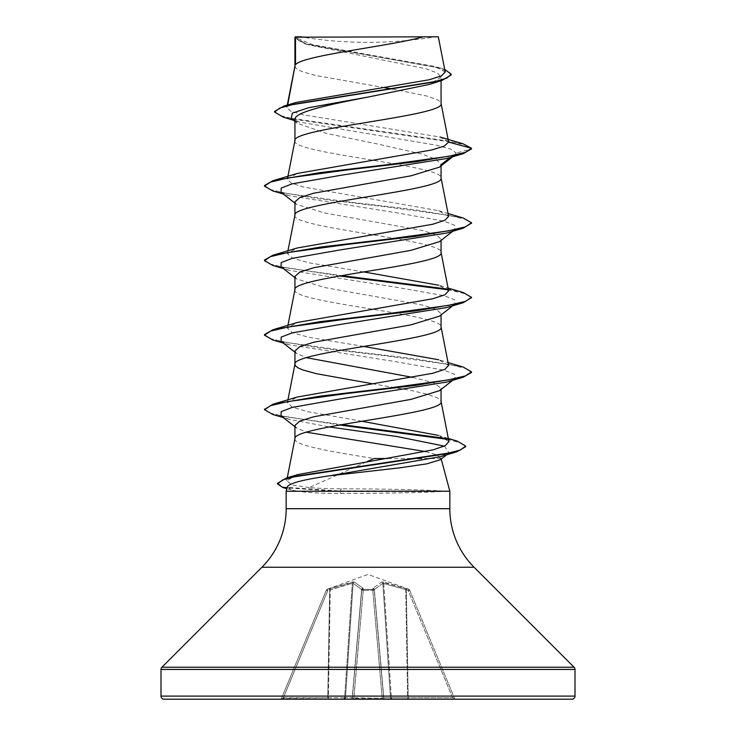 <?xml version="1.0" encoding="UTF-8"?>
<svg xmlns="http://www.w3.org/2000/svg" width="736" height="736" viewBox="0 0 736 736"><rect width="100%" height="100%" fill="white"/><g stroke="black" fill="none" stroke-linecap="round" stroke-linejoin="round"><path stroke-width="0.55" stroke-dasharray="3.68 2.76" d="M327.198 589.38L327.722 590.704L326.287 590.235L327.722 590.704L352.296 583.298L329.673 589.996L327.796 697.783L328.385 697.783L281.557 698.243L326.287 590.244L281.557 698.243L283.369 697.783L327.722 590.704L283.369 697.783L327.796 697.783L329.673 589.996L327.722 590.704L327.198 589.38L352.489 581.974L354.209 581.974L363.023 588.248L363.17 589.38L372.83 589.38A1.555 1.463 -5 0 1 374.32 590.704L383.686 697.783L374.32 590.704A1.555 0.589 -5 0 0 372.766 590.244L382.214 698.243L383.686 697.783L382.214 698.243L382.214 699.2L455.878 699.2L353.786 699.2L382.214 699.2L382.214 698.243L352.314 697.783L361.744 589.996L352.314 697.783L361.744 589.996L352.314 697.783L353.786 698.243L353.786 699.2L350.768 699.2L353.786 699.2L363.234 590.244A1.555 0.589 5 0 0 361.68 590.704A1.555 0.589 5 0 1 363.188 590.235A1.555 0.589 5 0 1 363.234 590.244L372.766 590.244L363.234 590.244L353.786 698.243L382.214 698.243L372.766 590.244A1.555 0.589 -5 0 1 372.812 590.235A1.555 0.589 -5 0 1 374.32 590.704A1.555 1.463 -5 0 0 372.83 589.38L372.977 588.248L381.791 581.974L408.802 589.38L383.511 581.974L381.791 581.974L372.977 588.248L372.83 589.38L363.17 589.38L363.023 588.248L354.209 581.974L327.198 589.38A1.555 1.555 22.5 0 0 326.287 590.244L326.287 590.235A1.555 1.555 -157.5 0 1 327.198 589.38M409.658 590.125L408.756 589.26L368 574.42L327.244 589.26L326.342 590.125M300.408 36.8L300.996 36.8L300.408 36.8A414 414 0 0 0 435.592 36.8L419.722 36.8L435.592 36.8M425.712 451.6L437.11 454.931L441.214 459.052M441.066 458.27L440.266 459.798M441.066 458.519L421.7 458.519M417.432 458.519L387.274 458.519M449.843 491.243L441.002 490.93C423.66 489.817 378.746 488.796 341.568 488.824C328.946 488.805 318.173 488.382 309.249 487.545L366.933 461.684M294.934 66.111L295.826 68.163L298.503 70.021L302.892 71.889L316.333 75.615L384.367 87.612M294.934 140.631L294.934 140.815C290.407 153.235 445.593 165.655 441.066 178.075L441.066 177.891M294.934 37.186L306.737 44.445L426.54 68.926L437.35 73.011L441.066 77.087L441.066 80.721M441.066 77.087L429.254 84.428M294.934 119.6L297.206 123.188L326.858 133.547L377.062 143.906L422.749 154.266L436.319 159.445L441.066 164.643L439.484 167.118M294.934 215.151L294.934 215.335C290.407 227.755 445.593 240.175 441.066 252.595L441.066 252.411M441.066 164.643L441.066 165.876M294.934 201.903L296.507 204.369L325.008 213.072L422.298 230.469L436.218 234.812L441.066 239.163L439.484 241.638M294.934 289.671L294.934 289.855C290.407 302.275 445.593 314.695 441.066 327.115L441.066 326.931M441.066 239.163L441.066 240.396M294.934 276.423L296.516 278.898L324.981 287.583L422.289 304.989L436.218 309.332L441.066 313.683L439.484 316.158M441.066 313.683L441.066 314.916M412.666 377.375L433.568 382.784L441.066 388.203L439.493 390.669M294.934 438.711L294.934 438.895C293.728 445.436 333.022 451.978 374.072 458.519M441.066 388.203L441.066 389.436M392.582 89.001L427.119 96.103L437.497 99.829L440.174 101.697L441.066 103.555M294.934 350.943L296.507 353.409L306.342 357.659M372.287 383.704L410.946 390.457L427.119 394.183L437.497 397.909L440.174 399.777L441.066 401.635M294.934 425.463L296.516 427.938L306.342 432.179M448.61 141.827L439.953 136.997L303.186 114.807L290.665 111.127L286.838 107.438L287.417 106.38L295.982 102.47M445.206 72.018L435.5 66.562L312.634 44.73L295.016 37.278L423.301 36.8M287.417 106.38L287.693 104.935M450.487 157.412L456.283 152.968L450.653 149.104L436.54 145.24L299.34 122.066L291.226 118.459M452.76 156.74L456.283 152.968L471.5 148.893L464.738 144.918L447.47 140.953L283.185 117.134M451.278 74.833L446.89 70.95L434.35 67.077L304.75 43.81L294.934 38.152M462.916 143.75L295.817 119.499L280.011 115.46L274.592 111.421M444.71 69.451L441.02 68.227L311.779 45.144L299.644 41.299L294.906 37.214M309.249 487.545L292.026 484.969L286.672 480.81L297.454 474.665M448.923 441.508L438.104 435.335L448.325 438.444M361.873 421.259L308.099 411.746L292.321 407.146L287.399 402.62L297.326 397.008M448.592 365.36L438.684 359.748L448.058 362.581M363.713 346.444L308.688 337.272L292.477 332.69L287.399 328.1L297.307 322.488M448.601 290.84L438.674 285.228L448.058 288.061M363.713 271.924L308.697 262.752L292.477 258.17L287.408 253.58L297.316 247.968M448.601 216.32L438.684 210.708L303.232 186.972L291.07 183.016L287.399 179.06L297.307 173.448M440.689 491.243L440.689 491.547C423.255 492.577 378.47 493.506 341.357 493.488C322.653 493.479 308.099 492.724 297.684 491.243L286.157 491.243M287.334 486.855L291.465 489.992L297.684 491.243M454.958 155.02L446.927 158.479M281.042 192.28L289.073 195.739L395.683 212.64L443.753 221.094L454.811 225.317L454.968 229.54L446.918 232.999M281.042 266.8L289.082 270.259L395.692 287.16L443.762 295.614L454.811 299.837L454.958 304.06L446.927 307.519M281.042 341.32L289.073 344.779L395.683 361.68L443.753 370.134L454.811 374.357L454.968 378.58L446.918 382.039M281.032 415.84L289.082 419.299L329.084 426.926M444.351 446.126L449.08 452.934L440.34 456.697M272.835 190.946L319.396 198.987L387.44 207.018L446.89 215.059L464.674 219.08L471.463 223.1M272.835 265.466L339.462 275.991M448.086 289.791L465.005 293.71L471.463 297.62M272.835 339.986L319.994 348.1L388.774 356.215L448.187 364.329L465.502 368.396L471.5 372.453M272.835 414.506L339.627 424.994M447.267 439.328L461.021 443.008L465.722 446.697M282.974 487.582L339.011 491.547L341.568 488.824M264.5 185.527L270.498 189.584L287.804 193.642L347.226 201.765L416.006 209.88L463.165 217.994M264.5 260.047L270.02 263.939L286 267.83L341.568 275.614M447.313 289.036L463.165 292.514M264.5 334.567L270.498 338.624L287.804 342.682L347.226 350.805L416.006 358.92L463.165 367.034M264.537 409.4L270.673 413.209L286.847 417.018L341.734 424.626M445.887 438.426L457.277 441.122M277.49 483.313L283.553 487.122L339.011 490.93L441.002 490.93M164.11 699.2L571.89 699.2M350.768 699.2L280.122 699.2L350.768 699.2A1.555 1.555 0 0 0 352.314 697.783L344.632 697.783L345.469 697.783L353.133 583.298L361.661 589.573L353.133 583.298L352.296 583.298L353.133 583.298A1.555 1.426 113.9 0 1 354.209 581.974A1.555 1.426 113.9 0 0 353.133 583.298L345.469 697.783L352.194 697.783L361.661 589.573A1.555 1.38 131.9 0 1 363.023 588.248A1.555 1.38 131.9 0 0 361.661 589.573L352.314 697.783A1.555 1.555 0 0 1 350.768 699.2A1.555 1.435 -90 0 0 352.194 697.783A1.555 1.435 90 0 1 350.768 699.2A1.555 1.555 0 0 0 352.314 697.783A1.555 1.555 0 0 1 350.768 699.2M295.32 36.8L304.134 36.8M440.689 491.547L339.011 491.547L341.357 493.488M382.867 583.298L374.339 589.573L382.867 583.298L405.729 589.573L382.867 583.298A1.555 1.426 66.1 0 0 381.791 581.974A1.555 1.426 66.1 0 1 382.867 583.298L390.531 697.783L391.368 697.783L390.531 697.783A1.555 1.435 90 0 0 391.957 699.2A1.555 1.435 -90 0 1 390.531 697.783L382.867 583.298M409.713 590.244L454.443 698.243L409.713 590.244L408.278 590.704L409.713 590.244A1.555 1.555 157.5 0 0 408.802 589.38L408.278 590.704L408.802 589.38A1.555 1.555 -22.5 0 1 409.713 590.244M374.339 589.573L374.339 589.573A1.555 1.38 48.1 0 0 372.977 588.248A1.555 1.38 48.1 0 1 374.339 589.573L383.806 697.783A1.555 1.435 90 0 0 385.232 699.2A1.555 1.555 0 0 1 383.686 697.783A1.555 1.555 0 0 0 385.232 699.2A1.555 1.435 -90 0 1 383.806 697.783L390.531 697.783L383.806 697.783L374.339 589.573M407.615 697.783L408.204 697.783L407.615 697.783A1.555 0.598 90 0 0 408.204 699.2A1.555 0.598 -90 0 1 407.615 697.783L405.729 589.573L406.327 589.996L405.729 589.573A1.555 0.524 108.9 0 0 405.665 588.248A1.555 0.524 108.9 0 1 405.729 589.573L407.615 697.783L391.368 697.783L407.615 697.783M452.631 697.783L454.443 698.243L452.631 697.783L452.631 699.2L452.631 697.783L408.278 590.704L406.327 589.996L406.861 588.671L406.327 589.996L408.204 697.783L452.631 697.783L408.204 697.783L406.327 589.996L408.278 590.704L452.631 697.783M383.511 581.974A1.555 0.57 100 0 1 383.704 583.298A1.555 0.57 100 0 0 383.511 581.974M372.775 588.671A1.555 1.463 -5 0 1 374.256 589.996A1.555 1.463 -5 0 0 372.775 588.671M363.17 589.38A1.555 1.463 -175 0 0 361.68 590.704A1.555 1.463 -175 0 1 363.17 589.38L363.234 590.244L363.17 589.38M363.225 588.671A1.555 1.463 -175 0 0 361.744 589.996A1.555 1.463 -175 0 1 363.225 588.671M352.489 581.974A1.555 0.57 80 0 0 352.296 583.298A1.555 0.57 80 0 1 352.489 581.974M330.335 588.248A1.555 0.524 71.1 0 0 330.271 589.573A1.555 0.524 71.1 0 1 330.335 588.248M329.139 588.671L329.673 589.996L329.139 588.671M344.043 699.2A1.555 1.435 -90 0 0 345.469 697.783A1.555 1.435 90 0 1 344.043 699.2A1.555 0.598 90 0 0 344.632 697.783L328.385 697.783L330.271 589.573L328.385 697.783L344.632 697.783L352.296 583.298L344.632 697.783M327.796 699.2A1.555 0.598 -90 0 0 328.385 697.783A1.555 0.598 90 0 1 327.796 699.2L327.796 697.783L327.796 699.2M454.443 698.243A1.555 1.555 0 0 0 455.878 699.2A1.555 1.555 0 0 1 454.443 698.243M283.369 699.2L283.369 697.783L283.369 699.2M280.122 699.2A1.555 1.555 0 0 0 281.557 698.243A1.555 1.555 0 0 1 280.122 699.2M383.686 697.783A1.555 1.555 0 0 0 385.232 699.2A1.555 1.555 0 0 1 383.686 697.783L383.686 697.783M286.157 508.696L449.843 508.696M261.906 567.244L474.094 567.244M161.911 667.239L574.089 667.239M161 669.438L575 669.438M161 696.1L575 696.1M383.704 583.298L391.368 697.783L383.704 583.298M372.83 589.38L372.766 590.244L372.83 589.38M408.204 697.783L408.204 699.2L408.204 697.783M306.737 44.445L304.75 43.81M299.34 122.066L293.517 120.262M441.02 68.227L435.5 66.562M286.672 480.81L287.27 477.765M287.399 402.62L287.942 399.841M287.399 328.1L287.942 325.321M287.399 253.58L287.942 250.801M287.399 179.06L287.712 177.431M286.828 107.438L287.298 105.055M291.465 489.992L286.847 488.676M289.073 195.739L283.24 194M289.082 270.259L283.24 268.52M289.073 344.779L283.24 343.04M289.082 419.299L283.24 417.56M294.934 203.136L296.507 204.369M454.968 229.54L452.76 231.26M294.934 277.656L296.516 278.898M454.958 304.06L452.76 305.78M294.934 352.176L296.507 353.409M454.968 378.58L452.76 380.3M294.934 426.696L296.516 427.938M449.08 452.934L446.688 454.793M438.684 210.708L448.058 213.541M297.206 123.188L294.934 121.385"/><path stroke-width="1.1" d="M423.301 36.8C390.779 46.138 301.585 55.476 295.504 64.805L295.504 37.186L438.306 36.8L445.206 72.008M161 696.1A3.1 3.1 0 0 0 164.11 699.2L571.89 699.2A3.1 3.1 0 0 0 575 696.1L161 696.1L161 669.438A3.1 3.1 0 0 1 161.911 667.239L261.906 567.244A82.8 82.8 0 0 0 286.157 508.696L286.157 491.243L449.843 491.243L449.843 508.696L286.157 508.696M449.843 508.696A82.8 82.8 0 0 0 474.094 567.244L574.089 667.239A3.1 3.1 0 0 1 575 669.438L575 696.1M446.688 454.793L440.266 459.798L426.668 463.873L399.271 467.894L329.838 475.769C303.517 479.532 289.34 483.23 287.334 486.855L286.157 491.243M441.214 459.052L449.843 491.243M421.7 458.519L417.432 458.519M387.274 458.519L374.072 458.519L366.933 461.684M295.504 37.186L294.934 37.186L294.934 66.111M287.693 104.935L294.934 66.295M293.517 120.262L283.185 117.134L274.592 112.038L279.698 108.091L294.326 104.135L442.06 80.417L429.254 84.428L368 97.078C328.937 104.586 293.931 112.093 294.934 119.6L294.934 140.631M441.066 80.721L441.066 103.555C445.593 115.975 290.407 128.395 294.934 140.815M452.76 156.74L439.484 167.118L411.01 175.812L313.72 193.2L299.782 197.552L294.934 201.903L294.934 215.151M441.066 165.876L441.066 178.075C445.593 190.495 290.407 202.915 294.934 215.335M452.76 231.26L439.484 241.638L410.982 250.332L313.702 267.729L299.782 272.072L294.934 276.423L294.934 289.671M441.066 240.396L441.066 252.595C445.593 265.015 290.407 277.435 294.934 289.855M452.76 305.78L439.484 316.158L411.001 324.852L313.72 342.24L299.791 346.592L294.934 350.943L294.934 364.191M441.066 314.916L441.066 327.115C445.593 339.535 290.407 351.955 294.934 364.375L295.826 366.243L298.503 368.101L302.892 369.969L316.333 373.695L372.287 383.704M452.76 380.3L439.493 390.669L410.992 399.372L313.702 416.769L299.782 421.112L294.934 425.463L294.934 438.711M441.066 389.436L441.066 401.635C445.593 414.055 290.407 426.475 294.934 438.895M384.367 87.612L392.582 89.001M306.342 357.659L412.666 377.375M306.342 432.179L425.712 451.6M295.982 102.47L429.208 79.755L441.462 75.9L445.206 72.018M294.934 121.385L291.226 118.459L292.404 113.114L308.402 107.769L368 97.078M442.06 80.417L451.278 74.833L451.278 74.207L444.71 69.451M294.934 38.152L295.32 36.8L300.996 36.8M294.934 203.136L281.042 192.28L281.189 188.057L292.247 183.834L340.317 175.38L446.927 158.479L463.156 153.686L471.5 148.893L471.5 148.267L462.916 143.75L439.953 136.997M274.592 112.038L274.592 111.421L283.976 106.039L432.86 82.165L446.577 78.191L451.278 74.207M448.638 142.14L444.277 146.068L431.692 149.978L297.307 173.448L272.835 180.734L319.994 172.62L388.774 164.505L448.196 156.391L465.502 152.324L471.5 148.267L448.638 142.14L441.03 103.178M448.325 438.444L457.277 441.122L465.722 446.071L460.258 450.064L444.572 454.057L286.387 478.032L297.454 474.656L433.246 449.806L445.298 445.657L448.923 441.508L441.03 401.258M438.104 435.335L361.873 421.259M448.058 362.581L463.165 367.034L471.5 371.827L465.502 375.884L448.196 379.942L388.774 388.065L319.994 396.18L272.835 404.294L297.326 397.008L432.768 373.272L444.921 369.316L448.592 365.36L441.03 326.738M438.684 359.748L363.713 346.444M448.058 288.061L463.165 292.514L471.5 297.307L465.502 301.364L448.196 305.431L388.774 313.545L319.994 321.66L272.844 329.774L297.307 322.488L432.759 298.752L444.921 294.796L448.601 290.84L441.03 252.218M438.674 285.228L363.713 271.924M448.058 213.541L463.165 217.994L471.5 222.787L465.502 226.844L448.196 230.911L388.764 239.025L319.994 247.14L272.835 255.254L297.316 247.968L432.759 224.232L444.921 220.276L448.601 216.32L441.03 177.698M471.463 223.1L463.165 228.206L446.918 232.999L340.308 249.9L292.238 258.354L281.189 262.577L281.042 266.8L294.934 277.656M471.463 297.62L463.156 302.726L446.927 307.519L340.308 324.42L292.238 332.874L281.189 337.097L281.042 341.32L294.934 352.176M471.5 371.827L471.5 372.453L463.165 377.246L446.918 382.039L340.308 398.94L292.247 407.394L281.189 411.617L281.032 415.84L294.934 426.696M329.084 426.926L396.962 436.522L444.351 446.126M465.722 446.071L465.722 446.697L456.762 451.821L440.34 456.697L329.838 475.769M463.156 153.686L416.006 161.8L347.226 169.915L287.813 178.029L270.508 182.096L264.5 186.153L272.835 190.946L283.24 194M463.165 228.206L416.006 236.32L347.226 244.435L287.804 252.558L270.498 256.616L264.5 260.673L272.835 265.466L283.24 268.52M339.462 275.991L448.086 289.791M463.156 302.726L416.006 310.84L347.226 318.955L287.813 327.069L270.508 331.136L264.5 335.193L272.835 339.986L283.24 343.04M463.165 377.246L416.006 385.36L347.226 393.475L287.804 401.598L270.498 405.656L264.5 409.713L272.835 414.506L283.24 417.56M339.627 424.994L447.267 439.328M456.762 451.821L297.684 475.907L282.661 479.918L277.49 483.929L282.974 487.582L286.847 488.676M441.066 164.643L450.487 157.412M272.835 180.734L264.5 185.527L264.5 186.153M272.835 255.254L264.5 260.047L264.5 260.673M341.568 275.614L447.313 289.036M272.844 329.774L264.5 334.567L264.5 335.193M272.835 404.294L264.537 409.4M341.734 424.626L445.887 438.426M286.387 478.032L277.49 483.313L277.49 483.929M391.368 697.783A1.555 0.598 90 0 0 391.957 699.2A1.555 0.598 -90 0 1 391.368 697.783M344.043 699.2A1.555 0.598 -90 0 0 344.632 697.783M575 669.438L161 669.438M574.089 667.239L161.911 667.239M474.094 567.244L261.906 567.244M283.976 106.039L295.992 102.47M287.27 477.765L294.97 438.518M287.942 399.841L294.97 363.998M287.942 325.321L294.97 289.478M287.942 250.801L294.97 214.958M287.712 177.431L294.97 140.438M287.298 105.055L294.97 65.918M471.5 222.787L471.5 223.413M471.5 297.307L471.5 297.933M264.5 409.087L264.5 409.713"/></g></svg>
